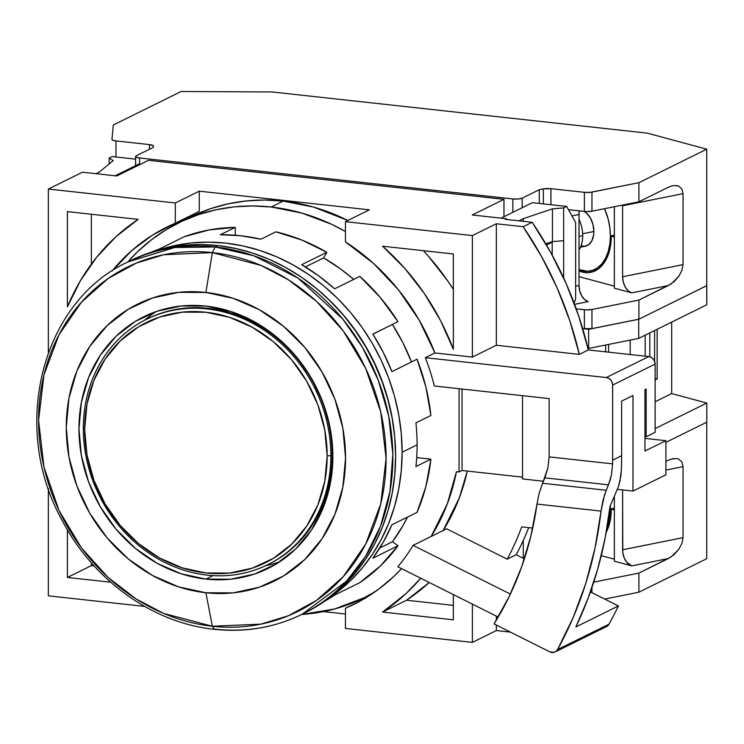 <?xml version="1.0" encoding="UTF-8"?>
<svg xmlns="http://www.w3.org/2000/svg" width="744" height="744" viewBox="0 0 744 744"><rect width="100%" height="100%" fill="white"/><g stroke="black" fill="none" stroke-linecap="round" stroke-linejoin="round"><path stroke-width="1.12" d="M394.236 432.292A192.994 169.772 -116.3 0 0 328.625 299.376L344.305 316.042L355.809 330.959L366.02 346.871L374.827 363.639L382.146 381.095L387.922 399.072L392.079 417.393L394.236 432.301M302.101 614.265L304.863 612.907A196.509 172.859 -116.3 0 0 389.837 407.238A196.509 172.859 -116.3 0 0 217.88 245.585L215.118 246.952A196.509 172.859 63.7 0 1 387.075 408.605A196.509 172.859 63.7 0 1 302.101 614.265A196.509 172.859 63.7 0 1 215.118 629.173L214.346 629.322L212.338 626.253A192.092 168.972 -116.3 0 0 386.089 458.499A192.092 168.972 -116.3 0 0 212.338 252.616L205.902 292.448A154.399 135.817 63.7 0 1 345.56 457.932A154.399 135.817 63.7 0 1 205.902 592.763L212.338 626.253L205.902 592.763L233.151 592.875L259.349 587.202L283.492 575.977L304.659 559.628L322.022 538.777L334.93 514.234L342.872 486.939L345.56 457.932L342.872 428.349L334.93 399.305L322.022 371.926L304.659 347.271L283.492 326.272L259.349 309.746L233.151 298.325L205.902 292.448L178.662 292.346L152.464 298.019L128.321 309.244L107.155 325.593L89.791 346.444L76.883 370.986L68.941 398.282L66.253 427.279L68.941 456.872L76.883 485.906L89.791 513.286L107.155 537.949L128.321 558.949L152.464 575.475L178.662 586.886L205.902 592.763A154.399 135.817 63.7 0 1 66.253 427.279A154.399 135.817 63.7 0 1 205.902 292.448L212.338 252.616A192.092 168.972 -116.3 0 0 38.586 420.36A192.092 168.972 -116.3 0 0 212.338 626.253L214.346 629.322C245.511 632.605 274.759 627.592 302.101 614.265L346.481 581.213L365.583 556.298L380.575 526.017L389.996 491.393L392.823 454.11L388.749 416.259L378.212 380.017L362.356 347.178L342.668 318.971L297.926 278.051L253.751 255.759L215.118 246.952L212.338 252.616L260.986 265.431L288.477 279.865L316.581 301.422L343.244 330.959L365.648 368.345L380.742 411.934L386.089 458.499L380.742 503.902L365.648 544.171L343.244 576.637L316.581 600.334L288.477 615.716L260.986 624.123L212.338 626.253L163.689 613.437L136.198 599.004L108.085 577.446L81.431 547.909L59.027 510.524L43.933 466.934L38.586 420.36L43.933 374.967L59.027 334.688L81.431 302.222L108.085 278.535L136.198 263.153L163.689 254.746L212.338 252.616L215.118 246.952L174.561 247.538L128.135 261.851A196.509 172.859 63.7 0 1 215.118 246.952L217.88 245.585A196.509 172.859 -116.3 0 0 130.898 260.493L128.135 261.851C41.422 301.515 9.867 427.372 62.31 520.726C93.4 580.394 153.097 623.146 214.346 629.322M156.11 311.578A140.365 123.467 -116.3 0 0 144.606 320.273M205.902 579.111A140.365 123.467 63.7 0 1 83.077 463.652A140.365 123.467 63.7 0 1 143.778 316.749A140.365 123.467 63.7 0 1 205.902 306.1A140.365 123.467 63.7 0 1 328.736 421.569A140.365 123.467 63.7 0 1 268.035 568.472A140.365 123.467 63.7 0 1 205.902 579.111L213.007 575.605L205.902 579.111L181.136 573.773L157.319 563.394L135.371 548.365L116.138 529.282L100.347 506.859L88.61 481.973L81.384 455.57L78.948 428.674L81.384 402.309L88.61 377.496L100.347 355.186L116.138 336.232L135.371 321.362L157.319 311.159L181.136 306.007L205.902 306.1L230.677 311.438L254.485 321.827L276.442 336.846L295.675 355.939L311.466 378.352L323.194 403.239L330.42 429.641L332.866 456.546L330.42 482.903L323.194 507.724L311.466 530.035L295.675 548.988L276.442 563.85L254.485 574.061L230.677 579.213L205.902 579.111M265.738 565.663A140.365 123.467 -116.3 0 0 279.642 561.822M304.742 612.963L316.628 606.434L330.634 596.8L343.561 585.63L355.269 573.019L365.667 559.097L374.632 543.994L382.091 527.859L387.968 510.84L392.2 493.114L394.757 474.839L395.613 456.202L394.757 437.379L392.2 418.547L387.968 399.891L382.091 381.588L374.632 363.816L365.667 346.741L355.269 330.541L343.561 315.354L330.634 301.348L316.628 288.635L301.664 277.354L285.891 267.598L269.477 259.479L252.551 253.062L235.299 248.422L217.88 245.585L200.452 244.599L183.201 245.455L166.284 248.152L149.86 252.672L130.767 260.558M183.201 620.329L185.795 621.147M287.677 615.958L288.83 615.567M267.682 564.733A136.85 120.379 63.7 0 1 83.319 428.432A136.85 120.379 -116.3 0 0 207.102 575.112A136.85 120.379 -116.3 0 0 330.885 455.607L332.084 455.012L330.885 455.607A136.85 120.379 63.7 0 1 267.682 564.733L268.882 564.138A136.85 120.379 -116.3 0 0 332.084 455.012A136.85 120.379 -116.3 0 0 208.301 308.332A136.85 120.379 63.7 0 1 332.084 455.012A136.85 120.379 63.7 0 1 268.277 564.436M220.205 310.257A124.927 109.889 -116.3 0 1 226.855 310.778L229.654 311.122A124.927 109.889 -116.3 0 0 226.855 310.778L225.413 311.485L226.855 310.778L220.196 310.257M319.669 511.751A124.927 109.889 -116.3 0 0 324.728 503.716L319.669 511.751M330.885 455.607L327.146 455.914A134.05 117.915 63.7 0 1 205.902 572.973A134.05 117.915 63.7 0 1 84.658 429.297L83.319 428.432L84.658 429.297L86.992 454.993L93.893 480.206L105.099 503.967L120.175 525.376L138.542 543.613L159.504 557.954L182.252 567.867L205.902 572.973L229.561 573.066L252.3 568.137L273.262 558.391L291.639 544.199L306.714 526.101L317.921 504.795L324.821 481.089L327.146 455.914L324.821 430.227L317.921 405.015L306.714 381.244L291.639 359.836L273.262 341.608L252.3 327.258L229.561 317.344L205.902 312.248L182.252 312.154L159.504 317.074L138.542 326.821L120.175 341.022L105.099 359.12L93.893 380.426L86.992 404.122L84.658 429.297A134.05 117.915 63.7 0 1 205.902 312.248A134.05 117.915 63.7 0 1 327.146 455.914L330.885 455.607A136.85 120.379 -116.3 0 0 207.102 308.927A136.85 120.379 -116.3 0 0 83.319 428.432A136.85 120.379 63.7 0 1 146.522 319.297A136.85 120.379 63.7 0 1 330.885 455.607M147.126 319.009A136.85 120.379 63.7 0 1 208.301 308.332A136.85 120.379 -116.3 0 0 147.721 318.711L146.522 319.297M443.136 530.537A209.138 183.973 -116.3 0 0 467.316 471.073L459.234 498.071L443.136 530.537M456.444 471.687A209.138 183.973 63.7 0 1 431.167 536.443L447.265 503.986L456.444 471.687L459.048 471.975L462.043 470.496L522.53 477.136L462.043 470.496L459.048 471.975L459.048 388.703L459.048 471.975L456.444 471.687M375.116 591.731A209.138 183.973 63.7 0 1 363.732 597.934A209.138 183.973 63.7 0 1 301.673 614.479L334.605 608.973L364.002 597.795L375.106 591.74M178.579 222.865A209.138 183.973 63.7 0 0 127.708 262.065L137.398 251.9L151.153 240.005L166.061 229.747L181.982 221.228L198.769 214.542L216.244 209.734L234.248 206.86L252.616 205.948L271.16 206.999A209.138 183.973 63.7 0 1 345.439 231.496L331.517 224.26L301.738 213.035L271.16 206.999L283.129 201.094A209.138 183.973 -116.3 0 1 347.848 220.466L313.708 207.12L283.129 201.094A209.138 183.973 -116.3 0 0 190.557 216.95L178.579 222.865A209.138 183.973 63.7 0 1 271.16 206.999L283.129 201.094L264.585 200.034L246.227 200.954L228.222 203.828L210.738 208.627L190.418 217.016M575.633 298.939L575.633 222.493L566.649 206.451L563.664 207.929L563.664 278.033L563.664 207.929L552.448 208.859L552.448 241.623L563.664 240.684L552.448 241.623L552.448 208.859L523.283 218.662L518.894 220.828L523.283 218.662L523.283 221.312L523.283 218.662L552.448 208.859L563.664 207.929L566.649 206.451L532.379 202.684L566.649 206.451L575.633 222.493L575.633 298.939L574.117 303.134L575.633 298.939M594.484 631.516L603.468 627.08L606.676 626.495L609.001 624.197A400.03 351.884 -116.3 0 0 618.394 605.951L590.42 591.926L618.394 605.951L575.893 626.932L588.039 598.427L597.823 568.686L605.179 537.893L610.043 506.283L618.524 486.409L619.938 481.173L621.352 470.32A400.03 351.884 -116.3 0 0 621.612 455.728L612.628 460.155A400.03 351.884 -116.3 0 1 612.61 463.865L549.128 456.89L612.61 463.865L611.475 474.746L610.182 479.992L604.472 495.095L601.022 511.1A400.03 351.884 63.7 0 1 557.516 649.614L609.001 624.197A400.03 351.884 -116.3 0 0 618.394 605.951L575.893 626.932A400.03 351.884 -116.3 0 0 610.043 506.283L618.524 486.409L620.896 475.769L621.352 470.32A400.03 351.884 -116.3 0 0 621.612 455.728L612.628 460.155A400.03 351.884 63.7 0 1 612.61 463.865L611.475 474.746L608.49 484.828L544.878 477.853L542.581 483.265L547.947 467.771L549.128 456.89A329.852 290.151 63.7 0 0 549.146 453.189L549.146 398.589L549.146 453.189A329.852 290.151 63.7 0 1 549.128 456.89L547.947 467.771L544.878 477.853L608.49 484.828L606.248 490.259L542.581 483.265L539.149 493.346L536.982 504.069L601.022 511.1L602.975 500.331L606.248 490.259L542.581 483.265L539.149 493.346L536.982 504.069A329.852 290.151 63.7 0 1 494.044 623.9L549.807 651.846L554.187 652.311L556.112 651.307L557.516 649.614L573.224 617.399L585.788 583.361L595.079 547.817L601.022 511.1L536.982 504.069L530.844 536.173L521.572 567.067L509.268 596.418L494.044 623.9L549.807 651.846A7.022 6.175 63.7 0 0 555.089 651.967L606.574 626.55A7.022 6.175 -116.3 0 0 609.001 624.197L557.516 649.614A7.022 6.175 63.7 0 1 555.089 651.967M109.154 163.968L109.154 158.044L112.149 156.566L135.575 159.132L112.149 156.566L109.154 158.044L109.154 163.968M406.559 600.231L453.356 605.365L406.559 600.231A231.598 203.726 -116.3 0 0 429.204 582.478L406.559 600.231L382.611 612.052L406.559 600.231M545.826 243.846L552.448 241.623L545.826 243.846M501.047 218.15L532.379 202.684L501.047 218.15M523.283 540.423L523.283 558.288L523.283 540.423M423.364 250.682L428.646 256.485L448.037 281.344L453.356 289.407A231.598 203.726 -116.3 0 0 423.364 250.682M510.375 594.093L413.115 545.361A210.543 185.2 63.7 0 1 397.808 566.742L498.21 617.055L397.808 566.742A210.543 185.2 63.7 0 0 413.115 545.361L446.633 528.807L413.115 545.361L510.375 594.093M91.354 214.244L91.354 264.12L91.354 214.244M91.354 562.836L91.354 565.635L94.135 565.942L91.354 565.635L67.406 577.456L67.406 529.812L67.406 577.456L91.354 565.635L91.354 562.836M113.181 160.648L109.154 158.044L113.181 160.648L99.25 172.124L113.181 160.648M420.741 578.237A231.598 203.726 63.7 0 1 382.611 612.052L453.356 619.817L382.611 612.052L405.973 593.638L420.741 578.237M453.356 594.577L453.356 619.817L453.356 594.577M506.524 219.471L506.524 218.745L505.325 219.341L532.174 222.289L523.19 226.715A336.865 296.326 63.7 0 1 579.344 354.377L588.327 349.94A336.865 296.326 -116.3 0 0 532.174 222.289L505.325 219.341L506.524 218.745L506.524 219.471M648.787 356.571L606.276 377.552L425.336 357.697L434.914 352.972L472.394 357.083L496.341 345.263L579.344 354.377L588.327 349.94L648.787 356.571L606.276 377.552A7.022 6.175 63.7 0 1 612.628 385.076L655.129 364.095A7.022 6.175 -116.3 0 0 648.787 356.571L588.327 349.94L578.795 316.321L566.156 283.603L550.56 252.142L532.174 222.289L523.19 226.715L496.341 223.767L496.341 345.263L579.344 354.377L569.811 320.748L557.182 288.03L541.586 256.578L523.19 226.715L496.341 223.767L496.341 345.263L472.394 357.083L472.394 235.588L496.341 223.767L472.394 235.588L345.439 221.656L345.439 241.856L373.665 263.562L398.459 289.862L419.086 319.967L434.914 352.972L472.394 357.083L472.394 235.588L345.439 221.656L345.439 241.856A210.543 185.2 63.7 0 1 434.914 352.972L425.336 357.697A210.543 185.2 63.7 0 1 434.338 385.987L549.146 398.589L434.338 385.987A210.543 185.2 63.7 0 0 425.336 357.697L606.276 377.552L608.713 378.343L610.768 380.044L612.145 382.416L612.628 385.076L655.129 364.095L654.646 361.435L653.269 359.064L651.214 357.362L648.787 356.571M382.611 246.218A231.598 203.726 63.7 0 1 453.356 349.271L440.411 320.32L424.089 293.164L404.708 268.305L382.611 246.218L453.356 253.974L453.356 349.271L453.356 253.974L382.611 246.218M345.439 608.248L361.491 600.324L345.439 608.248L345.439 628.447L345.439 608.248L362.784 599.59L379.003 588.923L393.929 576.349L401.565 568.63A210.543 185.2 63.7 0 1 353.577 604.509A210.543 185.2 63.7 0 1 345.439 608.248M446.633 528.807L507.203 559.163L516.178 554.726L524.39 558.837L516.178 554.726A280.721 246.943 -116.3 0 0 528.705 527.636A280.721 246.943 -116.3 0 1 516.178 554.726L507.203 559.163A280.721 246.943 -116.3 0 0 521.702 526.873A280.721 246.943 63.7 0 1 507.203 559.163L446.633 528.807M521.702 526.873L532.713 528.082L521.702 526.873M644.955 436.654L646.155 436.784L655.129 432.348L655.129 364.095L655.129 432.348L646.155 436.784L646.155 389.01L644.955 389.596L644.955 451.022L665.908 440.681L665.908 474.812L632.986 491.059L632.986 395.51L621.612 401.118L621.612 455.728L621.612 401.118L632.986 395.51L632.986 491.059L665.908 474.812L665.908 440.681L644.955 438.383L665.908 440.681L644.955 451.022L644.955 389.596L646.155 389.01L646.155 436.784L644.955 436.654M183.21 219.285A210.543 185.2 -116.3 0 0 171.343 226.669L183.21 219.285M175.324 223.181L199.262 211.361L175.324 223.181L175.324 202.982L199.262 191.162L199.262 211.361L199.262 191.162L175.324 202.982L175.324 223.181L152.613 235.067L131.976 250.412L112.028 271.048A210.543 185.2 63.7 0 1 167.186 226.92A210.543 185.2 63.7 0 1 175.324 223.181M67.406 306.909A231.598 203.726 63.7 0 1 138.152 219.387L67.406 211.622L138.152 219.387L116.055 236.629L96.674 257.229L80.352 280.804L67.406 306.909L67.406 211.622L67.406 306.909M110.689 582.208L67.406 577.456L110.689 582.208M139.602 163.689L115.106 175.789L139.602 163.689M96.06 173.696L99.25 172.124L96.06 173.696M612.628 460.155L612.628 385.076L612.628 460.155M472.394 604.119L472.394 642.379L345.439 628.447L472.394 642.379L472.394 604.119M496.341 630.559L472.394 642.379L496.341 630.559L510.421 632.102L496.341 630.559L496.341 625.053L496.341 630.559M496.341 616.125L496.341 620.189L496.341 616.125M472.245 214.988L506.524 218.745L472.245 214.988L503.967 199.327L503.967 216.709L503.967 199.327L472.245 214.988M369.387 209.836L345.439 221.656L369.387 209.836L199.262 191.162L369.387 209.836M323.519 611.596L345.439 613.995L323.519 611.596M48.36 595.842L48.36 488.51L48.36 595.842L144.606 606.406L48.36 595.842M48.36 352.461L48.36 189.05L175.324 202.982L48.36 189.05L82.482 172.208L116.761 175.975L148.493 160.313L503.967 199.327L148.493 160.313L116.761 175.975L82.482 172.208L48.36 189.05L48.36 352.461M522.53 395.668L522.53 478.941L543.446 481.238L522.53 478.941L522.53 395.668M617.483 489.357L632.986 491.059L617.483 489.357M462.043 389.028L462.043 470.496L462.043 389.028M614.358 508.171L610.368 508.97A43.515 27.63 78.7 0 1 606.955 528.156L609.82 517.08L610.368 508.97L614.358 508.171M610.285 505.753A43.515 27.63 78.7 0 1 610.368 508.97L610.285 505.753M614.358 510.049L611.28 509.212L614.358 508.598L611.28 509.212A44.919 28.514 78.7 0 1 606.211 532.406L609.048 525.329L610.722 517.582L611.28 509.212L614.358 510.049M614.358 561.19L614.358 496.657L614.358 561.19L631.768 565.896L626.681 562.222L624.151 557.768L622.784 552.476L622.607 489.924L622.607 549.769L683.048 537.642L681.923 543.418L678.733 549.425L673.962 554.745L668.326 558.558L631.768 565.896A14.034 8.909 78.7 0 1 622.607 549.769L683.048 537.642L683.048 466.665L665.908 470.096L683.048 466.665L683.048 537.642L681.923 543.418L678.733 549.425L671.2 556.884L638.891 573.094L593.74 582.152L638.891 573.094L668.326 558.558L631.768 565.896L614.358 561.19M614.358 559.19L601.264 555.647L614.358 559.19M681.923 461.987L683.048 466.665L681.923 461.987L678.733 459.132L681.923 461.987M676.501 458.537L678.733 459.132L676.501 458.537L671.2 459.122L673.962 458.537M671.162 459.132L668.475 460.201M668.326 460.276L665.908 461.466L668.326 460.276M591.954 592.698L591.954 587.5L591.954 592.698M706.735 558.707L706.735 422.201L706.735 558.707L638.891 592.205L638.891 573.094L638.891 592.205L604.667 599.069L638.891 592.205L706.735 558.707M665.908 442.355L706.8 422.173L665.908 442.355M649.81 332.912L649.81 356.776L649.81 332.912M654.599 330.541L654.599 361.305L654.599 330.541M630.196 354.535L630.196 340.092L630.196 354.535M608.62 344.426L608.62 352.163L608.62 344.426M657.138 378.928L655.129 378.705L657.138 378.928L657.138 329.294L657.138 378.928L655.129 379.914L657.138 378.928M645.169 335.2L645.169 356.181L645.169 335.2M582.682 328.653L588.671 329.313L638.715 319.278L706.735 285.649L706.8 304.78L638.715 338.39L638.715 319.278L706.8 285.668L706.8 304.78L638.715 338.39L588.671 348.425L588.671 329.313L638.715 319.278L638.715 338.39L588.671 348.425L587.946 348.341L588.671 348.425L588.671 329.313L584.384 328.839A7.022 1.637 0 0 0 591.954 328.606L591.954 309.495A7.022 1.637 180 0 1 584.384 309.737L584.384 328.839L584.384 309.737L576.209 308.834L586.309 309.867L591.954 309.495L591.954 328.606L638.891 319.185L638.891 300.074L591.954 309.495L638.891 300.074L668.326 285.547L631.768 292.876L628.261 290.895L625.295 287.128L623.305 282.162L622.607 276.749L622.616 205.056A14.034 8.909 78.7 0 0 622.607 205.772L683.048 193.645L622.607 205.772L622.607 276.749L683.048 264.632L681.923 270.407L678.733 276.415L671.2 283.864L638.891 300.074L638.891 319.185L591.954 328.606L582.682 328.653M655.129 428.572L706.8 403.062L706.8 422.173L706.8 403.062L655.129 428.572M671.692 322.106L671.692 393.576L655.129 401.76L671.692 393.576L706.8 403.062L671.692 393.576L671.692 322.106M605.653 345.021L605.653 351.838L605.653 345.021M582.71 235.681L579.018 236.425L582.71 235.681A24.561 15.596 78.7 0 1 579.018 249.938A24.561 15.596 -101.3 0 0 582.71 235.681A24.561 15.596 -101.3 0 0 579.018 219.424A24.561 15.596 78.7 0 1 582.71 235.681M580.497 247.185L585.547 246.171A18.247 11.588 -101.3 0 0 593.87 231.496L582.664 233.746L593.87 231.496L593.647 234.899L591.871 240.814L588.578 244.823L584.282 246.311L581.083 245.743M614.358 235.15L610.368 235.95A43.515 27.63 78.7 0 1 590.522 270.946A43.515 27.63 78.7 0 1 579.018 269.579L587.5 271.281L592.829 270.314L597.739 267.728L602.045 263.627L605.579 258.168L608.201 251.565L609.82 244.06L610.368 235.95L614.358 235.15M604.528 208.683A43.515 27.63 78.7 0 1 610.368 235.95L609.82 227.552L608.201 219.173L604.528 208.683M584.133 211.417L586.523 213.119L590.383 218.011L592.968 224.465L593.87 231.496A18.247 11.588 -101.3 0 0 584.133 211.417M614.358 237.029L611.28 236.201L614.358 235.588L611.28 236.201A44.919 28.514 78.7 0 1 590.792 272.323A44.919 28.514 78.7 0 1 579.018 270.946L587.686 272.667L593.182 271.672L598.25 269.002L602.696 264.771L606.341 259.135L609.048 252.318L610.722 244.571L611.28 236.201L614.358 237.029M614.358 288.179L614.358 206.711L614.358 288.179L631.768 292.876A14.034 8.909 78.7 0 1 622.607 276.749L683.048 264.632L683.048 193.645L683.048 264.632L681.923 270.407L678.733 276.415L673.962 281.725L668.326 285.547L631.768 292.876L614.358 288.179M552.206 255.136L552.206 242.163L546.487 244.981L552.206 242.163L552.206 255.136M614.358 286.18L579.018 276.629L614.358 286.18M551.183 242.051L552.206 242.163L551.183 242.051M575.633 286.18L579.018 285.501A14.034 8.909 -101.3 0 0 588.179 301.627L574.573 304.352L588.179 301.627L584.672 299.637L581.696 295.88L579.716 290.913L579.018 285.501L575.633 286.18M550.932 188.669L550.932 204.721L550.932 188.669L584.384 192.333L584.384 211.445A7.022 1.637 0 0 0 591.954 211.203L591.954 192.092A7.022 1.637 180 0 1 584.384 192.333L584.384 211.445L568.472 209.696L586.309 211.584L591.954 211.203L591.954 192.092L638.891 182.68L638.891 201.791L591.954 211.203L638.891 201.791L638.891 182.68L706.735 149.191L647.336 133.148L272.118 91.958L181.136 91.503L272.118 91.958L647.336 133.148L706.735 149.191L706.735 285.696L706.735 149.191L638.891 182.68L590.262 192.352L584.384 192.333L550.932 188.669A7.022 1.637 180 0 0 543.362 188.902L543.362 203.893L543.362 188.902L550.932 188.669M579.018 214.514L571.959 215.927L579.018 214.514L579.018 285.501L579.018 214.514A14.034 8.909 -101.3 0 1 579.362 210.896L579.018 214.514M681.923 188.976L683.048 193.645L681.923 188.976L678.733 186.121L681.923 188.976M676.501 185.526L678.733 186.121L673.962 185.516L671.2 186.102L673.962 185.516M671.162 186.121L668.475 187.19M668.326 187.265L638.891 201.791L668.326 187.265M512.858 198.936L512.858 212.319L512.858 198.936L139.602 157.97L139.602 164.694L139.602 157.97A7.022 1.637 180 0 1 135.575 156.491A7.022 1.637 180 0 1 136.254 155.794L135.585 156.417L135.994 157.04L139.602 157.97L512.858 198.936L518.224 198.992L522.195 198.155A7.022 1.637 180 0 1 512.858 198.936M522.195 207.706L522.195 198.155L539.27 189.729L543.362 188.902L539.27 189.729L539.27 203.438L539.27 189.729L522.195 198.155L522.195 207.706M706.735 285.696L638.891 319.185L706.735 285.696M111.944 139.481L111.944 139.444A7.022 1.637 180 0 1 111.944 139.416L112.995 140.309L115.971 140.923A7.022 1.637 180 0 1 111.944 139.444M115.971 156.984L115.971 140.923L149.414 144.596L153.19 145.647L153.32 147.368L136.254 155.794L153.32 147.368L153.441 146.112A7.022 1.637 180 0 0 153.441 146.075L153.441 146.075A7.022 1.637 180 0 0 149.414 144.596L115.971 140.923L115.971 156.984M181.136 91.503L113.293 124.992L111.944 139.416L113.293 124.992L181.136 91.503M149.414 149.293L149.414 144.596L149.414 149.293M430.888 459.16L415.924 466.553A195.105 171.622 -116.3 0 0 417.096 444.838L402.132 452.222A195.105 171.622 63.7 0 1 329.508 597.664L337.609 591.815L350.443 580.72L362.077 568.202L372.391 554.373L381.291 539.381L388.694 523.367L394.534 506.469L398.738 488.873L401.276 470.729L402.132 452.222L401.276 433.529L398.738 414.836L394.534 396.31L388.694 378.138L381.291 360.496L372.391 343.542L362.077 327.453L350.443 312.378L337.609 298.465L323.705 285.854L308.844 274.648L293.192 264.966L276.889 256.903L260.084 250.533L242.953 245.92L225.665 243.111L208.367 242.126L191.236 242.981L174.431 245.659L157.979 250.189A195.105 171.622 63.7 0 1 402.132 452.222L417.096 444.838A195.105 171.622 -116.3 0 0 415.924 422.871L430.888 415.478L415.924 422.871A195.105 171.622 -116.3 0 1 417.096 444.838A195.105 171.622 -116.3 0 1 415.924 466.553L430.888 459.16L416.696 457.607L430.888 459.16A195.105 171.622 -116.3 0 1 417.049 512.384L425.884 486.548L430.888 459.16M391.902 524.799L417.049 512.384L391.902 524.799L383.281 542.134L372.865 558.177A195.105 171.622 -116.3 0 0 391.902 524.799M398.003 545.761L372.865 558.177L398.003 545.761L392.469 541.725L398.003 545.761A195.105 171.622 -116.3 0 1 359.808 582.645L380.37 565.942L398.003 545.761M334.661 595.061L359.808 582.645L334.661 595.061L324.031 601.636A195.105 171.622 -116.3 0 0 334.661 595.061M260.939 239.215L240.628 235.727L220.317 234.76L235.281 227.366L220.317 234.76A195.105 171.622 -116.3 0 1 260.939 239.215L275.903 231.83L260.939 239.215M151.497 252.132L159.225 249.073A195.105 171.622 -116.3 0 0 151.506 252.132M184.363 236.666L159.225 249.073L184.363 236.666A195.105 171.622 -116.3 0 1 235.281 227.366L209.306 229.896L184.363 236.666M326.821 252.3L323.621 257.889L305.356 266.91L323.621 257.889L326.821 252.3A195.105 171.622 -116.3 0 0 275.903 231.83L301.878 240.061L326.821 252.3L301.673 264.706L318.683 275.857L334.661 288.802A195.105 171.622 -116.3 0 0 301.673 264.706L326.821 252.3M359.808 276.396L334.661 288.802L359.808 276.396A195.105 171.622 -116.3 0 1 398.003 321.659L372.911 334.149L398.003 321.659L380.37 297.609L359.808 276.396M372.865 334.075L398.003 321.659L372.865 334.075L383.281 352.396L391.902 371.628A195.105 171.622 -116.3 0 0 372.865 334.075M417.049 359.213L391.902 371.628L417.049 359.213A195.105 171.622 -116.3 0 1 430.888 415.478L425.884 387.001L417.049 359.213M379.775 547.993L392.469 541.725A188.083 165.447 -116.3 0 0 407.498 517.099L402.923 525.71L392.469 541.725L379.775 547.993M411.488 361.965A188.083 165.447 -116.3 0 0 392.469 324.486L402.923 342.789L411.516 362.04M353.698 279.409A188.083 165.447 -116.3 0 0 323.621 257.889L340.65 269.002L353.698 279.409M235.281 235.225L235.281 227.366L235.281 235.225M268.538 568.221L268.035 568.472M372.102 593.805L363.751 597.925M597.451 269.551L590.643 270.918M135.575 156.491L135.575 166.684"/></g></svg>
